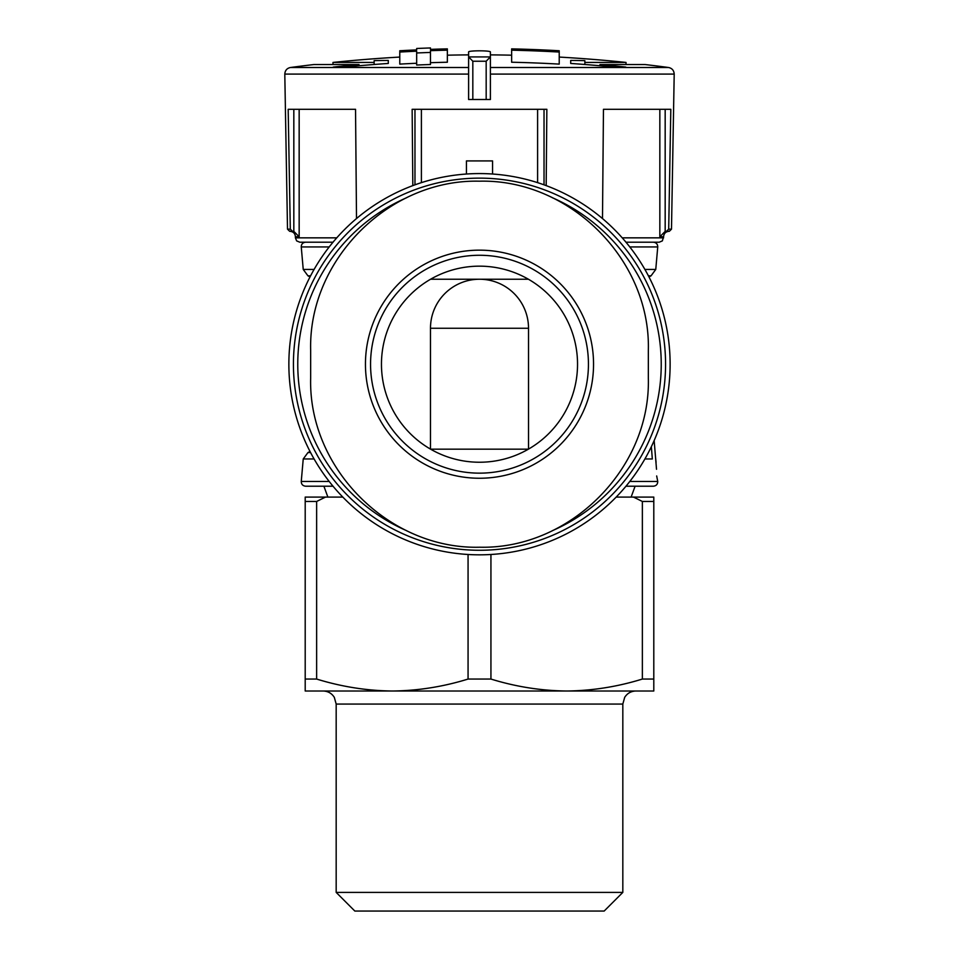<?xml version="1.0" encoding="UTF-8"?>
<svg xmlns="http://www.w3.org/2000/svg" width="959" height="959" viewBox="0 0 959 959"><rect width="100%" height="100%" fill="white"/><g stroke="black" fill="none" stroke-linecap="round" stroke-linejoin="round"><path stroke-width="1.44" d="M430.483 328.254L528.517 328.254A49.017 49.017 0 0 0 479.5 279.237A49.017 49.017 0 0 0 430.483 328.254L430.483 449.112M528.517 328.254L528.517 449.112M430.591 449.172L528.409 449.172M528.409 279.237L430.591 279.237M468.603 52.014L468.603 99.496L490.397 99.496L490.397 52.014C491.08 50.431 467.932 50.419 468.603 52.014M468.603 56.857L472.823 61.232L472.823 99.496M472.823 61.232L486.177 61.232L490.397 56.857M559.217 50.755A1422.461 1422.461 0 0 0 511.638 48.873L511.638 62.227A1409.119 1409.119 0 0 1 559.217 64.109L559.217 50.755M511.638 50.18A1421.154 1421.154 0 0 1 559.217 52.05M399.783 52.05A1421.154 1421.154 0 0 1 416.674 51.199L416.674 52.985A1419.38 1419.38 0 0 1 430.471 52.433L430.471 50.659A1421.154 1421.154 0 0 1 447.362 50.18L447.362 48.873A1422.461 1422.461 0 0 0 430.471 49.365L430.471 47.95A1423.863 1423.863 0 0 0 416.674 48.489L416.674 49.904A1422.461 1422.461 0 0 0 399.783 50.755L399.783 64.109A1409.119 1409.119 0 0 1 416.674 63.258M416.674 52.985L416.674 65.044A1407.321 1407.321 0 0 1 430.471 64.505L430.471 52.433M430.471 62.707A1409.119 1409.119 0 0 1 447.362 62.227L447.362 50.18M374.142 64.493L374.142 60.633A1410.533 997.612 90 0 1 388.299 60.441L388.299 63.45A1410.785 1409.73 90 0 0 346.882 66.902A1404.072 993.044 -90 0 0 333.229 67.07A1411.948 1410.893 -90 0 1 359.026 64.541L313.917 64.541A1416.143 1416.143 0 0 0 290.457 67.502C286.945 68.245 285.051 70.439 284.799 74.095L468.603 74.095M490.397 67.502L668.543 67.502A1416.143 1416.143 0 0 0 645.083 64.541L599.974 64.541A1411.948 1410.893 90 0 1 625.771 67.07A1404.072 993.044 90 0 0 612.118 66.902A1410.785 1409.73 -90 0 0 570.701 63.45L570.701 60.441A1410.533 997.612 -90 0 1 584.858 60.633L584.858 62.431L626.011 62.431A1416.143 1416.143 0 0 0 559.217 57.072M374.142 62.431L332.989 62.431A1416.143 1416.143 0 0 1 399.783 57.072M356.508 218.556L355.537 109.302L288.18 109.302L290.301 229.165L287.508 229.165L284.799 74.095M546.174 185.614L546.858 109.302L412.142 109.302L412.826 185.614M666.205 231.299L669.046 231.299C665.702 231.658 663.892 233.469 663.592 236.753L659.84 236.753L665.174 231.395L666.481 231.299L668.699 229.165L671.492 229.165L669.322 231.299L666.481 231.299L668.699 229.165L670.821 109.302L603.463 109.302L602.492 218.556M644.916 458.965L652.324 458.965L651.353 446.702M655.584 457.683L656.064 462.334M656.519 469.275L654.158 440.589M629.799 481.466L657.742 481.466L656.675 475.964M333.025 486.213L305.609 486.213L333.025 486.213M635.098 486.213L653.391 486.213L625.975 486.213L635.098 486.213L631.13 497.098M290.301 229.165L292.519 231.299L289.678 231.299L287.508 229.165M292.519 231.299L289.954 231.299L293.826 231.395L293.826 109.302M289.954 231.299C293.298 231.658 295.108 233.469 295.408 236.753L299.16 236.753L293.826 231.395M616.169 497.098L653.798 497.098L653.798 501.461L642.362 501.461L642.362 679.056C617.476 686.764 592.23 690.744 566.649 691.007L305.202 691.007L305.202 497.098L342.831 497.098M633.527 497.098L642.362 501.461M325.473 497.098L316.638 501.461L305.202 501.461M316.638 501.461L316.638 679.056L305.202 679.056M653.798 501.461L653.798 679.056L642.362 679.056M490.936 554.494L490.936 679.056L468.064 679.056C443.178 686.764 417.944 690.744 392.351 691.007C366.794 690.732 341.56 686.74 316.638 679.056M468.064 554.494L468.064 679.056M653.798 679.056L653.798 691.007L566.649 691.007C541.08 690.732 515.846 686.74 490.936 679.056M392.351 691.007L323.099 691.007C327.942 691.151 331.682 693.261 334.307 697.337L336.177 704.074L622.823 704.074L624.693 697.337C627.318 693.261 631.058 691.151 635.901 691.007L566.649 691.007M622.823 704.074L622.823 892.397L336.177 892.397L336.177 704.074M622.823 892.397L604.17 911.05L354.83 911.05L336.177 892.397M333.025 242.195L299.759 242.195L296.655 240.901L295.408 237.844L336.765 237.844M663.592 236.753L662.345 240.901L659.241 242.195L625.975 242.195M288.863 364.204A190.637 190.637 0 0 1 574.813 199.112A190.637 190.637 0 0 1 574.813 529.296A190.637 190.637 0 0 1 288.863 364.204A190.637 190.637 0 0 1 574.813 199.112A190.637 190.637 0 0 1 574.813 529.296A190.637 190.637 0 0 1 288.863 364.204M492.566 174.023L492.566 160.92L466.434 160.92L466.434 174.023M310.656 378.361L310.656 350.047C308.378 259.673 389.258 179.009 479.38 181.191C569.526 178.842 650.658 259.613 648.344 350.047L648.344 378.361C650.622 468.735 569.742 549.399 479.62 547.217C389.474 549.555 308.342 468.795 310.656 378.361M479.5 266.158A98.046 98.046 0 0 1 564.407 413.221A98.046 98.046 0 0 1 394.593 413.221A98.046 98.046 0 0 1 479.5 266.158M479.5 255.274A108.93 108.93 0 0 1 573.842 418.675A108.93 108.93 0 0 1 385.158 418.675A108.93 108.93 0 0 1 479.5 255.274A108.93 108.93 0 0 1 573.842 418.675A108.93 108.93 0 0 1 385.158 418.675A108.93 108.93 0 0 1 479.5 255.274M599.974 65.763L599.974 64.541M359.026 65.763L359.026 64.541M388.299 63.45L388.299 60.441M584.858 64.493L584.858 62.431M570.701 63.45L570.701 60.441M486.177 61.232L486.177 99.496M468.603 67.502L290.457 67.502M671.492 229.165L674.201 74.095L490.397 74.095M329.201 246.931L301.258 246.931C301.306 244.113 302.756 242.543 305.609 242.195M648.967 276.911L651.041 275.844L655.764 269.443L657.742 246.931L629.799 246.931M314.084 269.443L303.236 269.443L301.258 246.931M655.764 269.443L644.916 269.443M310.584 275.844L307.959 275.844L303.236 269.443M651.041 275.844L648.416 275.844M310.584 452.564L307.959 452.564L310.033 451.497M314.084 458.965L303.236 458.965L307.959 452.564M329.201 481.466L301.258 481.466C301.306 484.283 302.756 485.865 305.609 486.213M663.592 237.844L622.235 237.844M659.84 236.753L659.84 109.302M537.603 182.642L537.603 109.302M421.397 182.642L421.397 109.302M299.16 236.753L299.16 109.302M414.971 184.823L414.971 109.302M544.029 184.823L544.029 109.302M665.174 231.395L665.174 109.302M490.373 56.917L468.627 56.917M406.712 530.723A181.73 181.73 0 0 1 406.688 197.698M552.288 197.686A181.73 181.73 0 0 1 552.312 530.711M293.43 364.204A186.07 186.07 0 0 1 572.535 203.068A186.07 186.07 0 0 1 572.535 525.34A186.07 186.07 0 0 1 293.43 364.204M479.5 250.155A114.049 114.049 0 0 1 593.501 367.381A114.049 114.049 0 0 1 473.147 478.073A114.049 114.049 0 0 1 365.847 354.674A114.049 114.049 0 0 1 479.5 250.155M468.603 54.879A1416.143 1416.143 0 0 0 447.362 55.19M511.638 55.19A1416.143 1416.143 0 0 0 490.397 54.879M668.543 67.502C672.055 68.245 673.949 70.439 674.201 74.095M657.742 246.931C657.694 244.113 656.244 242.543 653.391 242.195M310.033 276.911L307.959 275.844M303.236 458.965L301.258 481.466M657.742 481.466C657.694 484.283 656.244 485.865 653.391 486.213M327.87 497.098L323.902 486.213M295.408 236.753L295.408 237.844M626.011 64.541L626.011 62.431M332.989 64.541L332.989 62.431"/></g></svg>
